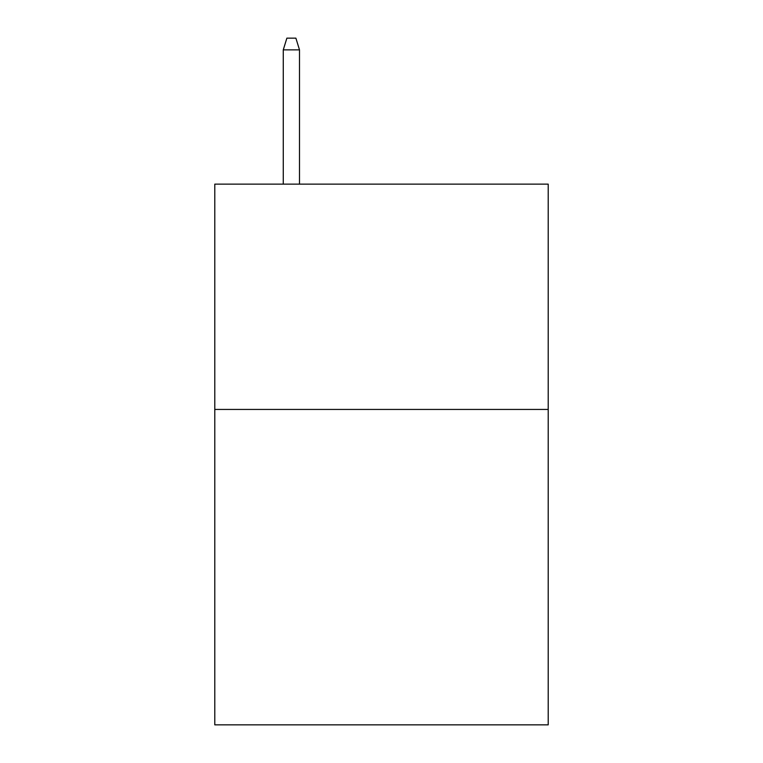 <?xml version="1.0" encoding="UTF-8"?>
<svg xmlns="http://www.w3.org/2000/svg" width="763" height="763" viewBox="0 0 763 763"><rect width="100%" height="100%" fill="white"/><g stroke="black" fill="none" stroke-linecap="round" stroke-linejoin="round"><path stroke-width="1.14" d="M548.215 409.435L548.215 724.85L214.784 724.85L214.784 184.141L548.215 184.141L548.215 409.435L214.784 409.435M299.497 184.141L299.497 49.862L283.273 49.862L283.273 184.141M283.273 49.862L286.878 38.15L295.891 38.15L299.497 49.862"/></g></svg>

